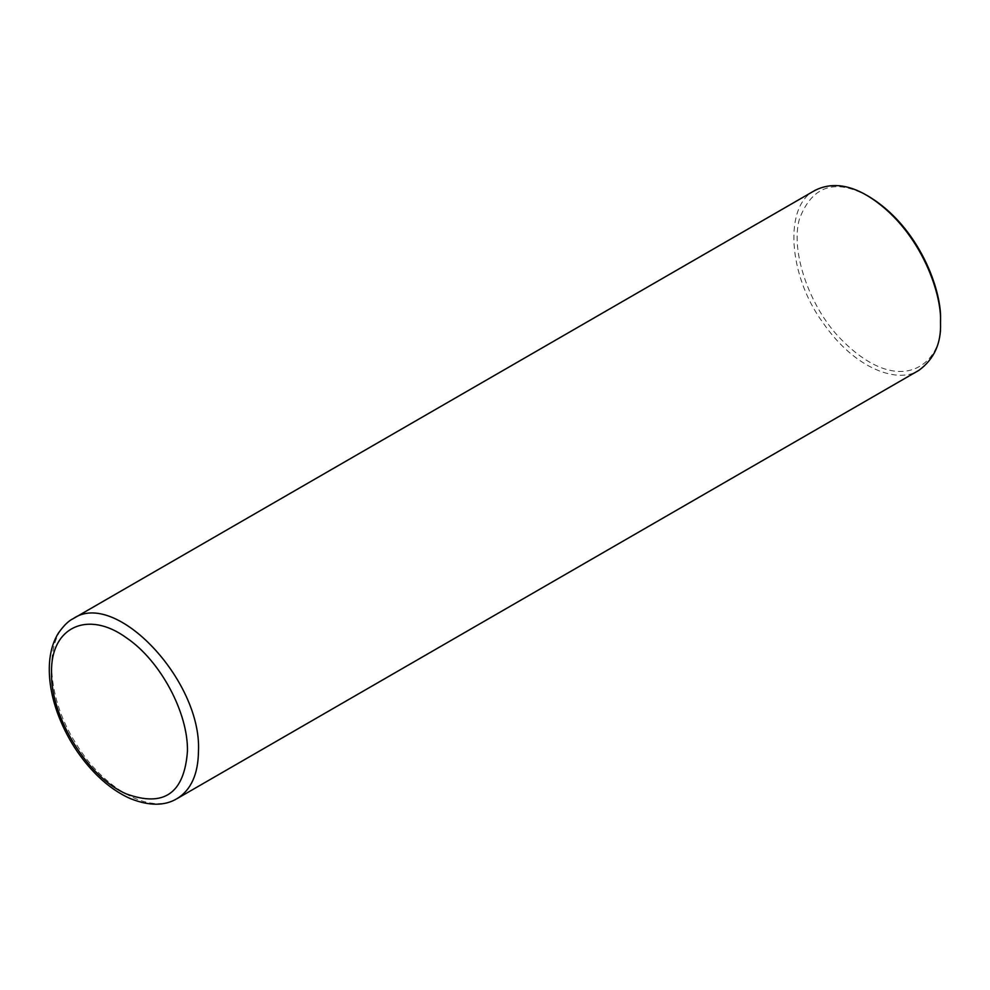 <?xml version="1.0" encoding="UTF-8"?>
<svg xmlns="http://www.w3.org/2000/svg" width="990" height="990" viewBox="0 0 990 990"><rect width="100%" height="100%" fill="white"/><g stroke="black" fill="none" stroke-linecap="round" stroke-linejoin="round"><path stroke-width="0.74" stroke-dasharray="4.95 3.71" d="M73.062 618.725C43.535 633.947 44.872 694.856 75.735 743.181C103.257 789.203 150.814 815.265 176.963 798.683M815.079 190.328C783.585 205.19 788.077 275.158 822.628 322.257C855.979 370.928 899.588 383.699 918.98 370.285M868.874 196.54C835.164 178.027 811.986 185.6 799.338 219.248C790.268 252.413 809.969 306.368 838.938 337.107C902.905 403.957 945.438 359.271 940.5 320.599"/><path stroke-width="1.49" d="M198.483 751.125C201.873 680.526 115.298 589.038 73.186 618.663L815.079 190.328C830.61 182.581 847.923 184.288 867.03 195.476C918.93 226.834 942.257 292.619 940.5 322.728C941.354 343.196 934.176 359.048 918.98 370.285L177.024 798.645C191.033 790.032 198.186 774.192 198.483 751.125M187.457 751.125C188.199 712.614 160.269 660.652 126.658 637.981C88.073 609.642 50.453 626.942 51.542 672.519C50.329 716.76 87.825 777.571 126.435 793.955C163.994 807.568 184.338 793.287 187.457 751.125M867.03 195.476L868.874 196.54C919.475 227.106 942.208 291.246 940.5 320.599L940.5 322.728M73.186 618.663C68.718 620.693 63.793 625.494 58.422 633.068C53.262 641.446 50.292 651.358 49.5 662.793C48.473 678.769 51.22 695.735 57.729 713.691C66.788 737.946 80.227 758.823 98.059 776.309C108.615 786.468 119.604 793.992 131.039 798.88C149.453 806.058 164.786 805.984 177.024 798.645"/></g></svg>
